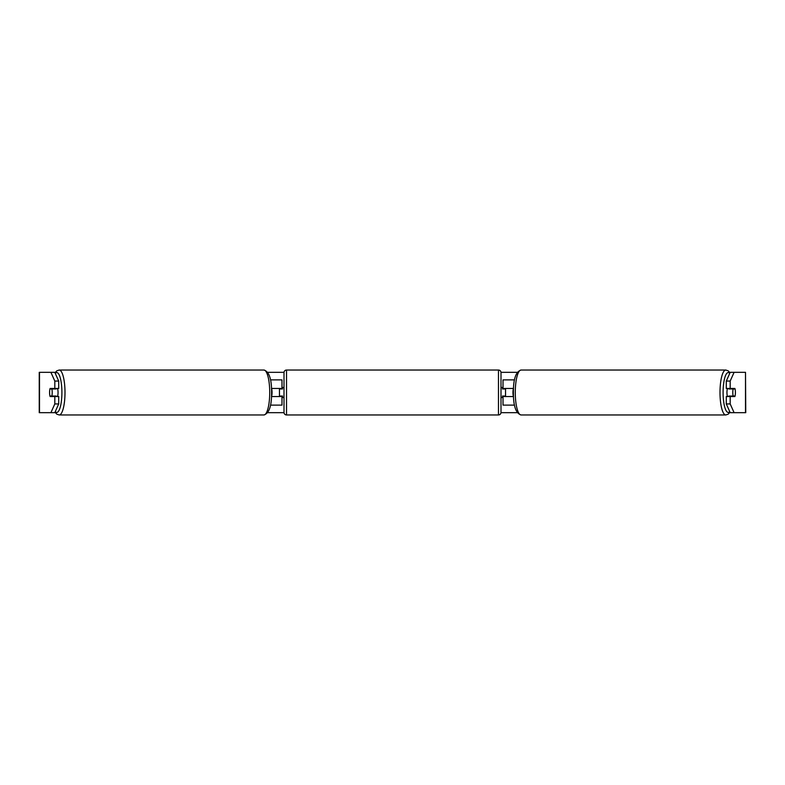 <?xml version="1.0" encoding="UTF-8"?>
<svg xmlns="http://www.w3.org/2000/svg" width="785" height="785" viewBox="0 0 785 785"><rect width="100%" height="100%" fill="white"/><g stroke="black" fill="none" stroke-linecap="round" stroke-linejoin="round"><path stroke-width="1.18" d="M281.982 388.967L281.982 388.467L271.492 388.467M281.982 388.467L281.982 379.881L270.482 379.881M270.482 405.119L281.982 405.119L281.982 396.033M279.46 396.533L279.46 388.467M271.492 396.533L281.982 396.533M514.518 379.881L503.018 379.881L503.018 388.467L513.508 388.467M514.518 405.119L503.018 405.119L503.018 396.033M505.54 396.533L505.54 396.033L502.508 396.033L502.508 397.544L500.997 397.544M505.54 396.033L505.54 388.467M503.018 388.967L503.018 388.467M513.508 396.533L503.018 396.533M727.469 396.533A5.044 1.305 -90 0 1 726.949 392.5A5.044 1.305 -90 0 1 727.469 388.467M732.797 392.5A5.044 1.305 -90 0 1 733.17 388.967L735.035 388.967A5.044 1.305 -90 0 1 735.408 392.5A5.044 1.305 -90 0 1 735.035 396.033L733.17 396.033A5.044 1.305 -90 0 1 732.797 392.5M728.931 388.467A5.044 1.305 -90 0 0 728.784 388.967L733.17 388.967M730.501 388.467A5.044 1.305 -90 0 1 730.649 388.967M513.488 396.033L513.331 396.033A5.044 1.305 -90 0 1 512.958 392.5A5.044 1.305 -90 0 1 513.331 388.967L513.488 388.967M730.649 396.033A5.044 1.305 -90 0 1 730.501 396.533M728.931 396.533A5.044 1.305 -90 0 1 728.784 396.033L733.17 396.033M58.708 381.059L54.813 381.059L50.897 372.316L54.793 372.316L58.708 381.059L58.708 388.467L50.112 388.467A5.044 1.305 -90 0 0 49.592 392.5A5.044 1.305 -90 0 0 50.112 396.533L58.708 396.533L58.708 403.941L54.793 412.684L55.352 412.684M54.008 396.533A5.044 1.305 90 0 1 53.861 396.033M54.793 372.316L55.352 372.316M267.734 372.316L284.013 372.316M500.987 372.316L517.266 372.316M729.648 372.316L734.103 372.316L730.187 381.059L726.292 381.059L730.207 372.316M267.734 412.684L284.013 412.684M500.987 412.684L517.266 412.684M729.648 412.684L730.207 412.684L726.292 403.941L726.292 396.533L734.888 396.533A5.044 1.305 -90 0 0 734.888 388.467L730.187 388.467L730.187 381.059M726.292 403.941L730.187 403.941L730.187 396.533M730.187 403.941L734.103 412.684L730.207 412.684M745.505 412.684L745.505 372.316L745.75 412.684L734.103 412.684M745.505 372.316L734.103 372.316M730.187 388.467L726.292 388.467L726.292 381.059M730.992 396.533A5.044 1.305 90 0 0 731.139 396.033M731.139 388.967A5.044 1.305 90 0 0 730.992 388.467M54.813 388.467L54.813 381.059M54.793 412.684L39.25 412.684L39.25 372.316L50.897 372.316M53.861 388.967A5.044 1.305 90 0 1 54.008 388.467M50.897 412.684L54.813 403.941L54.813 396.533M54.813 403.941L58.708 403.941M57.531 396.533A5.044 1.305 -90 0 0 58.051 392.5A5.044 1.305 -90 0 0 57.531 388.467M51.83 396.033A5.044 1.305 -90 0 0 52.203 392.5A5.044 1.305 -90 0 0 51.83 388.967L49.965 388.967A5.044 1.305 -90 0 0 49.592 392.5A5.044 1.305 -90 0 0 49.965 396.033L56.216 396.033A5.044 1.305 -90 0 1 56.069 396.533M54.351 396.033A5.044 1.305 -90 0 0 54.499 396.533M271.512 396.033L271.669 396.033A5.044 1.305 -90 0 0 272.042 392.5A5.044 1.305 -90 0 0 271.669 388.967L271.512 388.967M51.83 388.967L56.216 388.967A5.044 1.305 -90 0 0 56.069 388.467M54.499 388.467A5.044 1.305 -90 0 0 54.351 388.967M286.525 370.039A2.522 2.522 0 0 0 284.003 372.571L284.003 412.429A2.522 2.522 0 0 0 286.525 414.961L498.475 414.961A2.522 2.522 0 0 0 500.997 412.429L500.997 372.571A2.522 2.522 0 0 0 498.475 370.039L286.525 370.039L286.525 414.961M284.003 387.456L282.492 387.456L282.492 388.967L279.46 388.967M279.46 396.033L282.492 396.033L282.492 397.544L284.003 397.544M505.54 388.967L502.508 388.967L502.508 387.456L500.997 387.456M725.821 414.961L521.093 414.961A22.461 5.809 -90 0 1 515.274 392.5A22.461 5.809 -90 0 1 521.093 370.039L725.821 370.039A22.461 5.809 90 0 0 720.002 392.5A22.461 5.809 90 0 0 725.821 414.961L728.225 414.156L729.981 412.184M729.726 411.615A19.929 5.161 -90 0 1 723.093 392.5A19.929 5.161 -90 0 1 729.726 373.385M39.495 412.684L39.495 372.316M263.907 370.039C269.147 371.59 271.708 379.076 271.59 392.5C271.708 405.923 269.147 413.41 263.907 414.961A22.461 5.809 -90 0 0 269.726 392.5A22.461 5.809 -90 0 0 263.907 370.039L59.179 370.039A22.461 5.809 90 0 1 64.998 392.5A22.461 5.809 90 0 1 59.179 414.961L56.775 414.156L55.019 412.184M55.274 411.615A19.929 5.161 -90 0 0 61.907 392.5A19.929 5.161 -90 0 0 55.274 373.385M498.475 414.961L498.475 370.039M725.821 370.039L728.225 370.844L729.981 372.816M521.093 370.039C515.853 371.59 513.292 379.076 513.41 392.5C513.292 405.923 515.853 413.41 521.093 414.961M263.907 414.961L59.179 414.961M59.179 370.039L56.775 370.844L55.019 372.816"/></g></svg>
